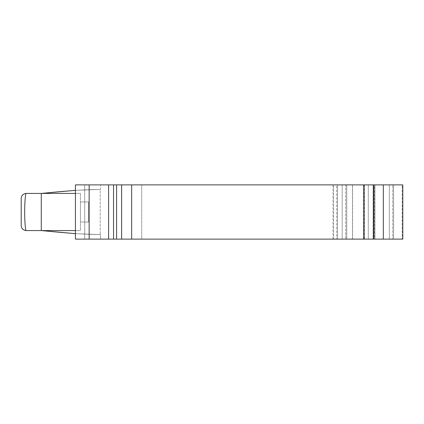 <?xml version="1.0" encoding="UTF-8"?>
<svg xmlns="http://www.w3.org/2000/svg" width="424" height="424" viewBox="0 0 424 424"><rect width="100%" height="100%" fill="white"/><g stroke="black" fill="none" stroke-linecap="round" stroke-linejoin="round"><path stroke-width="0.32" stroke-dasharray="2.12 1.59" d="M84.71 184.885L100.53 184.885L100.53 189.406L100.202 189.406L100.202 234.594L100.53 234.594L100.53 239.115L84.71 239.115L84.71 184.885L84.71 239.115L75.43 239.115L75.43 184.885L84.71 184.885L84.71 239.115L100.53 239.115L100.53 234.594L75.43 233.666L100.202 234.594L100.202 189.406L75.43 190.334L100.202 189.406C80.56 189.756 60.918 191.097 41.282 193.423L41.282 230.577L41.282 193.423L41.282 230.577L80.449 230.577L80.449 193.423L80.449 230.577L80.449 193.423L80.449 230.577L80.449 193.423L41.282 193.423L80.449 193.423L80.449 230.577L41.282 230.577L41.282 193.423L41.282 230.577L41.282 193.423L26.219 193.423L41.282 193.423L41.282 230.577L26.219 230.577L41.282 230.577L41.282 193.423L41.282 230.577C60.918 232.903 80.56 234.244 100.202 234.594C80.56 234.244 60.918 232.903 41.282 230.577L41.282 193.423C60.918 191.097 80.56 189.756 100.202 189.406L100.202 234.594L100.202 189.406L100.53 189.406L100.53 184.885L75.922 184.885L89.151 184.885L89.151 239.115L75.922 239.115L84.71 239.115L84.71 184.885L100.53 184.885L84.71 184.885M373.072 184.885L373.676 184.885L373.072 184.885L373.072 239.115L373.072 184.885L352.466 184.885L352.466 239.115L333.593 239.115L352.588 239.115L337.525 239.115L337.525 184.885L352.588 184.885L352.588 239.115L352.588 184.885L346.689 184.885L346.689 239.115L346.689 184.885L342.179 184.885L342.179 239.115L342.179 184.885L345.666 184.885L345.666 239.115L345.666 184.885L333.593 184.885L333.593 239.115L333.593 184.885L332.988 184.885L332.988 239.115L352.466 239.115L352.466 184.885L373.072 184.885M373.676 239.115L352.466 239.115L373.676 239.115L364.301 239.115L364.301 184.885L374.97 184.885L374.97 239.115L364.301 239.115L374.97 239.115L374.97 184.885L374.366 184.885L374.366 239.115L374.97 239.115L374.366 239.115L374.366 184.885L368.286 184.885L368.286 239.115L374.366 239.115L368.286 239.115L368.286 184.885L364.513 184.885L364.513 239.115L121.619 239.115L121.619 184.885L121.619 239.115L121.619 184.885L131.663 184.885L131.663 239.115L131.663 184.885L373.947 184.885L373.947 239.115L364.513 239.115L364.513 184.885L364.513 239.115L368.286 239.115L364.513 239.115L364.513 184.885L346.731 184.885L346.731 239.115L373.947 239.115L373.947 184.885L393.61 184.885L393.61 239.115L373.947 239.115L393.61 239.115L393.61 184.885L389.322 184.885L389.322 239.115L393.61 239.115L389.322 239.115L389.322 184.885L392.757 184.885L392.757 239.115L389.322 239.115L392.757 239.115L392.757 184.885L402.8 184.885L402.196 184.885L402.196 239.115L402.196 184.885L364.301 184.885L364.301 239.115L383.322 239.115M402.8 239.115L392.757 239.115L402.8 239.115M25.853 230.566C24.269 222.065 24.274 201.925 25.853 193.434C24.274 201.925 24.269 222.065 25.853 230.566C22.938 230.036 21.391 228.366 21.2 225.557C21.391 228.366 22.938 230.036 25.853 230.566M80.449 193.423L75.43 193.423L80.449 193.423L80.449 230.577L80.449 193.423M75.43 230.577L80.449 230.577L75.43 230.577M21.2 198.443C21.391 195.634 22.938 193.964 25.853 193.434C22.938 193.964 21.391 195.634 21.2 198.443M383.322 184.885L373.676 184.885M75.922 239.115L364.513 239.115L336.688 239.115L336.688 184.885L337.525 184.885L337.525 239.115L346.731 239.115L346.731 184.885L141.706 184.885L141.706 239.115L337.525 239.115L337.525 184.885L337.525 239.115L141.706 239.115L141.706 184.885L141.706 239.115L141.706 184.885L364.513 184.885L121.619 184.885L121.619 239.115L121.619 184.885L121.619 239.115L89.151 239.115L89.151 184.885L108.602 184.885L108.602 239.115L108.602 184.885L113.542 184.885L113.542 239.115L113.542 184.885L116.6 184.885L116.6 239.115L116.6 184.885L121.619 184.885L75.922 184.885M333.593 184.885L352.588 184.885L337.525 184.885L337.525 239.115L141.706 239.115L333.593 239.115M84.71 239.115L100.53 239.115L84.71 239.115M80.449 201.957L88.483 201.957L88.483 222.043L80.449 222.043L80.449 201.957L80.449 222.043L88.483 222.043L88.483 201.957L88.483 222.043L88.483 201.957L80.449 201.957L88.483 201.957L80.449 201.957L80.449 222.043L88.483 222.043L80.449 222.043L88.483 222.043L88.483 201.957L80.449 201.957L88.483 201.957L88.483 222.043L88.483 201.957L88.483 222.043L80.449 222.043L80.449 201.957L88.483 201.957L80.449 201.957M80.449 222.043L88.483 222.043L80.449 222.043M100.154 234.594C80.47 234.239 60.849 232.898 41.282 230.577M41.282 193.423C60.849 191.102 80.47 189.761 100.154 189.406"/><path stroke-width="0.64" d="M75.922 184.885L89.151 184.885L75.43 184.885L75.43 239.115L89.151 239.115L89.151 184.885L108.602 184.885L89.151 184.885L89.151 239.115L108.602 239.115L108.602 184.885L113.542 184.885L108.602 184.885L108.602 239.115L113.542 239.115L113.542 184.885L116.6 184.885L113.542 184.885L113.542 239.115L116.6 239.115L116.6 184.885L121.619 184.885L116.6 184.885L116.6 239.115L121.619 239.115L121.619 184.885L131.663 184.885L121.619 184.885L121.619 239.115L131.663 239.115L131.663 184.885L363.638 184.885L131.663 184.885L131.663 239.115L363.638 239.115L363.638 184.885L373.676 184.885L363.638 184.885L363.638 239.115L373.676 239.115L373.676 184.885L373.676 239.115L402.8 239.115L402.8 184.885L402.8 239.115L383.322 239.115L383.322 184.885L383.322 239.115M21.2 225.557L21.2 198.443L21.2 225.557C21.391 228.366 22.938 230.036 25.853 230.566L41.282 230.577L41.282 193.423L25.853 193.434C24.269 201.935 24.274 222.075 25.853 230.566C22.938 230.036 21.391 228.366 21.2 225.557M26.219 193.423L41.282 193.423L41.282 230.577L25.853 230.566C24.274 222.075 24.269 201.935 25.853 193.434L26.219 193.423L25.853 193.434C22.938 193.964 21.391 195.634 21.2 198.443C21.391 195.634 22.938 193.964 25.853 193.434L26.219 193.423M75.43 193.423L41.282 193.423L75.43 193.423M41.282 230.577L75.43 230.577L41.282 230.577L75.43 233.666L41.282 230.577M75.43 190.334L41.282 193.423L75.43 190.334M402.8 184.885L383.322 184.885L402.8 184.885M373.676 184.885L383.322 184.885M373.676 239.115L75.922 239.115"/></g></svg>
